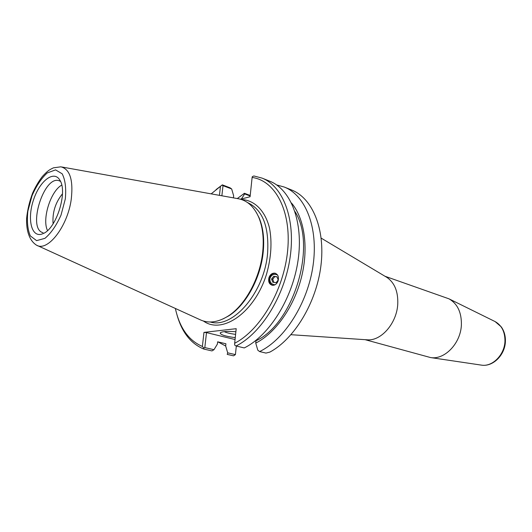 <?xml version="1.0" encoding="UTF-8"?>
<svg xmlns="http://www.w3.org/2000/svg" width="532" height="532" viewBox="0 0 532 532"><rect width="100%" height="100%" fill="white"/><g stroke="black" fill="none" stroke-linecap="round" stroke-linejoin="round"><path stroke-width="0.8" d="M275.696 273.428C268.999 272.424 266.499 283.29 272.949 285.332M268.993 277.505C270.256 274.392 272.224 272.949 274.884 273.175C277.977 274.266 279.047 276.859 278.096 280.936C276.906 283.908 275.037 285.365 272.497 285.312C269.199 284.354 268.028 281.754 268.993 277.505M386.046 276.893L387.07 277.505C394.644 282.831 398.209 291.669 397.763 304.011C396.879 322.971 381.484 340.892 367.585 339.848L366.395 339.768M384.969 276.248L448.968 298.824C457.427 303.692 461.57 312.304 461.397 324.66C460.878 343.153 444.752 360.031 430.607 357.571L365.145 339.689M235.603 334.369C230.19 333.67 226.406 332.759 224.265 331.636M235.882 331.722C226.838 331.097 221.618 331.509 220.221 332.946C220.381 334.754 225.388 336.324 235.257 337.654M240.497 199.227L250.087 196.74L252.115 177.455C275.144 180.514 291.423 210.725 287.686 250.173C284.101 289.561 260.5 330.106 234.665 343.253L236.201 328.683L203.969 332.394L206.502 332.6L235.058 339.542M233.561 355.835L235.417 354.611L227.696 352.842L227.217 354.392L233.561 355.835M236.314 346.046L235.417 354.611M259.603 351.572L265.987 353.088L269.864 352.104C294.429 338.917 316.36 302.635 320.902 265.927C325.537 229.186 312.49 198.137 291.596 189.984L284.274 187.045C305.501 195.291 318.482 227.53 313.095 265.275C307.822 303.001 284.647 339.542 259.603 351.572L257.801 350.169L255.746 343.107C275.37 333.198 293.903 307.104 301.391 277.584C308.873 248.058 304.55 218.413 291.549 203.084M276.673 184.95L284.274 187.045M241.455 198.981L244.647 193.901L250.16 196.002M221.871 195.783L223.008 185.668L231.673 188.966L233.628 195.743L233.455 197.871M250.213 195.483L244.414 193.276L244.647 193.901M211.177 193.861L220.461 186.333L219.443 195.35M203.969 332.394L202.379 346.445C188.614 340.48 179.603 327.818 175.367 308.46M223.161 318.868L228.554 315.981C245.757 305.508 260.84 277.943 263.24 251.709C264.457 238.622 263.107 227.377 259.177 217.954L256.391 212.521M61.798 166.988L237.378 198.576C246.675 199.972 253.771 206.15 258.665 217.109C262.642 226.639 264.005 238.03 262.775 251.284C260.341 277.857 245.059 305.794 227.643 316.387C217.382 322.605 208.032 323.649 199.593 319.506L37.267 245.498M252.115 177.455L252.354 176.597L253.91 175.972L262.017 178.094L269.744 181.199C290.858 189.399 303.652 221.957 298.08 260.234C292.613 298.485 269.285 335.639 244.255 347.928L236.088 345.993C261.112 333.564 284.52 296.085 290.086 257.555C295.759 218.991 283.064 186.267 262.017 178.094M236.088 345.993L234.639 345.049L234.665 343.253M255.553 340.686L255.972 340.793L255.746 343.107M237.299 198.562L244.414 193.276M227.696 352.842L225.674 346.019L225.914 343.772L217.648 341.817L217.402 344.071L213.984 349.697L204.82 347.596L206.502 332.6M241.488 198.695L240.81 199.148M217.96 341.89L225.674 346.019M223.008 185.668L222.123 185.109L220.461 186.333M202.379 346.445L203.783 348.034L204.82 347.596M203.783 348.034L203.862 349.072L211.969 350.921L213.984 349.697M231.673 188.966L229.997 187.783L222.343 184.863L216.072 189.598M176.963 314.758C181.838 332.227 190.802 343.665 203.862 349.072M53.094 223.812C52.249 212.581 55.375 202.586 62.463 193.828M61.732 185.096C50.6 191.161 41.822 219.251 47.521 230.575M41.576 234.173C31.109 237.305 27.092 218.253 33.642 199.513C39.9 180.634 54.151 169.761 59.97 180.335C67.797 192.072 56.478 228.288 43.365 233.488L41.576 234.173M60.515 181.405L59.232 180.794C44.03 174.629 27.012 229.119 43.026 232.69M255.972 340.793C293.611 323.749 317.145 245.658 294.994 211.61M276.101 282.725L272.783 282.239L271.573 279.034L273.674 276.301L276.992 276.78L278.209 279.992L276.101 282.725M277.032 276.886L274.818 276.567L272.723 279.28L273.907 282.406M273.674 276.301L274.818 276.567M271.573 279.034L272.723 279.28M277.518 274.978C273.714 273.501 271.16 274.771 269.864 278.781C269.784 282.459 271.52 284.454 275.071 284.76M494.674 321.361L495.126 321.587C501.709 325.358 504.981 331.815 504.961 340.972C504.728 354.651 492.539 367.02 481.52 365.138L481.014 365.065M247.486 202.539C262.495 209.515 269.199 226.386 267.596 253.159C264.497 292.361 232.95 328.856 210.486 322.079M203.457 321.042C222.409 334.867 254.775 312.464 266.565 274.066C271.187 257.608 272.178 242.293 269.525 228.128C265.142 210.552 254.402 200.085 241.428 199.513M65.316 198.948L61.007 215.141C56.392 225.488 51.032 233.222 44.941 238.336L36.608 240.637L30.344 235.929C27.611 229.578 26.793 221.292 27.89 211.064L32.006 195.743C36.302 185.907 41.376 178.313 47.228 172.953L55.547 169.881L62.178 173.798C65.27 179.863 66.314 188.242 65.316 198.948M71.248 199.3C73.416 179.942 69.951 169.123 60.867 166.822L53.426 167.839C49.709 169.695 48.199 170.174 42.44 176.405C38.843 181.02 35.558 186.606 32.578 193.176C29.459 201.581 27.465 210.014 26.6 218.479C26.208 230.675 29.307 240.497 36.409 245.106C47.494 252.274 67.65 226.552 71.248 199.3M275.277 273.268L274.884 273.175M387.07 277.505L321.182 238.13M367.585 339.848L291.004 334.701M430.607 357.571L481.52 365.138C493.144 367.014 505.181 354.751 505.4 341.278C505.546 335.785 504.176 330.99 501.29 326.901L495.126 321.587L448.968 298.824M220.98 332.354L220.221 332.946M259.177 217.954L258.665 217.109M228.554 315.981L227.643 316.387"/></g></svg>
